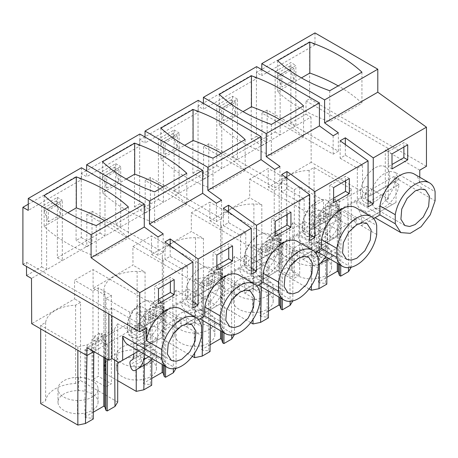 <?xml version="1.0" encoding="UTF-8"?>
<svg xmlns="http://www.w3.org/2000/svg" width="458" height="458" viewBox="0 0 458 458"><rect width="100%" height="100%" fill="white"/><g stroke="black" fill="none" stroke-linecap="round" stroke-linejoin="round"><path stroke-width="0.34" stroke-dasharray="2.29 1.72" d="M314.972 32.924L314.972 44.867L309.614 41.77L309.614 98.836L306.001 100.92L306.001 114.191L290.87 122.927L295.851 125.801L295.851 65.42L280.147 74.488L275.166 71.614L290.87 62.546L295.851 65.42M306.001 114.191L310.982 117.065L237.467 159.504L237.467 99.128L221.764 108.197L216.783 105.317L232.492 96.249L237.467 99.128M28.264 204.205L76.085 176.599L76.085 240.513L81.278 237.519L81.278 173.599L86.642 176.696L86.642 170.748M145.192 180.492L150.384 177.492L221.575 218.592L216.382 221.592L145.192 180.492L145.192 213.004L134.469 206.81L134.469 142.89L86.642 170.502M86.43 170.622L81.278 173.599M134.469 206.81L139.661 203.81L139.661 139.89L145.026 142.988L145.026 137.039M203.575 146.783L208.768 143.783L279.958 184.883L274.766 187.883L203.575 146.783L203.575 179.296L192.847 173.101L192.847 109.181L145.026 136.793M144.814 136.919L139.661 139.89M192.847 173.101L198.045 170.107L198.045 106.187L203.404 109.285L203.404 103.336M261.959 113.074L267.151 110.08L338.336 151.18L333.143 154.18L261.959 113.074L261.959 145.587L251.23 139.398L251.23 75.478L203.404 103.09M203.192 103.21L198.045 106.187M251.23 139.398L256.423 136.398L256.423 72.478L261.787 75.576L261.787 69.627M309.614 41.77L261.787 69.381M261.575 69.507L256.423 72.478M290.87 122.927L290.87 62.546M232.492 96.249L232.492 156.63L275.166 131.99L275.166 71.614M26.507 275.556L41.638 266.819L41.638 206.438L57.347 197.369L57.347 257.751L100.021 233.111L100.021 172.729L115.725 163.661L115.725 224.042L158.399 199.407L158.399 139.026L174.109 129.958L174.109 190.339L216.783 165.699L216.783 105.317M22.9 264.363L26.507 262.285L26.507 266.447M306.001 100.92L388.367 148.472L388.367 198.898L366.406 186.217L323.503 210.989L340.672 220.905L352.357 227.649L392.197 204.646L385.298 200.667L385.298 150.241L388.367 148.472M310.982 117.065L311.188 162.304L366.406 194.181L366.406 186.217M100.021 233.111L105.002 235.984L62.328 260.625L62.328 200.243L46.619 209.312L41.638 206.438M158.399 199.407L163.38 202.281L120.706 226.916L120.706 166.54L105.002 175.609L100.021 172.729M216.783 165.699L221.764 168.573L179.089 193.213L179.089 132.831L163.38 141.9L158.399 139.026M311.188 162.304L268.285 187.076L268.199 168.447L249.662 179.152L249.742 197.776L209.901 220.779L209.821 202.15L191.278 212.856L191.364 231.485L151.524 254.488L151.438 235.859L132.894 246.564L132.98 265.193L93.14 288.191L93.054 269.562L74.517 280.267L74.602 298.897L31.694 323.669M41.638 266.819L46.619 269.693L31.488 278.43M158.004 255.295L86.814 214.195L92.006 211.195L163.197 252.301L158.004 255.295L158.004 236.895M86.814 214.195L86.814 246.707L76.085 240.513M76.085 176.599L81.45 179.691L28.264 210.399M81.45 167.748L81.45 179.691M86.814 246.707L92.006 243.708L81.278 237.519M92.006 211.195L92.006 243.708M163.197 252.301L163.197 233.895M134.469 142.89L139.833 145.988L86.642 176.696M216.382 221.592L216.382 203.186M139.833 134.045L139.833 145.988M145.192 213.004L150.384 210.004L139.661 203.81M150.384 177.492L150.384 210.004M221.575 218.592L221.575 200.192M192.847 109.181L198.211 112.279L145.026 142.988M274.766 187.883L274.766 169.483M198.211 100.336L198.211 112.279M203.575 179.296L208.768 176.296L198.045 170.107M208.768 143.783L208.768 176.296M279.958 184.883L279.958 166.483M251.23 75.478L256.594 78.576L203.404 109.285M333.143 154.18L333.143 135.774M256.594 66.633L256.594 78.576M261.959 145.587L267.151 142.593L256.423 136.398M267.151 110.08L267.151 142.593M338.336 151.18L338.336 132.78M314.972 44.867L261.787 75.576M426.45 166.288L309.614 98.836M419.774 170.147L385.298 150.241M275.166 131.99L280.147 134.87L280.147 74.488M232.492 156.63L237.467 159.504L221.764 168.573L221.764 108.197M174.109 190.339L179.089 193.213L163.38 202.281L163.38 141.9M174.109 129.958L179.089 132.831M115.725 224.042L120.706 226.916L105.002 235.984L105.002 175.609M115.725 163.661L120.706 166.54M57.347 257.751L62.328 260.625L46.619 269.693L46.619 209.312M57.347 197.369L62.328 200.243M26.507 262.285L108.872 309.837L108.872 313.999M146.411 327.968L111.935 308.062L108.872 309.837M388.367 198.898L385.298 200.667M366.406 194.181L323.503 218.953L323.503 200.375L299.681 186.624L299.681 275.092L286.656 267.569L281.292 270.667L294.317 278.189L299.681 275.092M323.503 210.989L323.503 218.953L311.383 211.957L320.8 210.016L319.541 263.877M314.068 167.502L314.068 245.791L309.121 248.648L309.121 170.353L314.068 167.502L351.223 188.954L347.868 194.392L320.8 210.016M309.121 170.353A32.484 18.755 0 0 0 279.168 187.648L274.228 190.499L268.285 187.076M118.983 169.523L114.769 167.09L114.769 170.187L118.983 181.047L118.983 169.523L106.725 176.599L102.512 174.166L102.512 177.263L106.725 188.124L106.725 176.599M118.983 181.047L106.725 188.124M177.366 135.82L173.153 133.387L173.153 136.484L177.366 147.344L177.366 135.82L165.103 142.896L160.89 140.463L160.89 143.56L165.103 154.42L165.103 142.896M177.366 147.344L165.103 154.42M235.744 102.111L231.53 99.678L231.53 102.775L235.744 113.636L235.744 102.111L223.487 109.187L219.273 106.754L219.273 109.851L223.487 120.712L223.487 109.187M235.744 113.636L223.487 120.712M294.128 79.932L294.128 68.408L289.914 65.975L289.914 69.072L294.128 79.932L281.87 87.009L281.87 75.484L277.657 73.051L277.657 76.148L281.87 87.009M294.128 68.408L281.87 75.484M299.681 186.624L294.317 189.721L281.292 182.198L286.656 179.101L268.199 168.447M274.222 190.499L274.222 268.794L309.093 288.929M311.383 285.712L311.383 211.957M286.656 179.101L286.656 267.569M323.503 200.375L312.78 206.564L312.78 225.147L313.65 225.645L316.713 238.034L316.713 251.459L327.441 245.288L326.319 247.767L324.716 248.688C323.651 249.41 323.354 250.772 323.817 252.776L324.556 255.616C325.512 258.083 326.772 259.142 328.346 258.793L331.231 257.127C334.311 255.301 336.361 252.215 337.374 247.881L340.672 233.288L340.672 210.285L329.949 216.479L312.78 206.564M249.662 179.152L337.643 229.95L356.187 219.245L340.672 210.285M337.643 229.95L337.643 236.139L293.973 261.358L265.119 244.698L265.119 252.661L252.999 245.66L252.999 319.421M292.839 300.917L292.839 222.662L304.959 229.658L304.959 221.695L333.813 238.355M292.839 300.958L261.827 283.05L261.827 204.755L249.742 197.776M261.827 204.755A31.648 18.268 0 0 0 253.887 204.01A32.484 18.755 0 0 0 220.693 222.76A32.484 18.755 0 0 0 220.699 223.172A31.648 18.268 0 0 0 221.987 227.758L221.987 306.053A31.648 18.268 180 0 1 220.699 301.467A32.484 18.755 180 0 1 220.693 301.055A32.484 18.755 180 0 1 253.887 282.305A31.648 18.268 180 0 1 261.827 283.05M209.901 220.779L221.987 227.758M250.715 322.638L221.987 306.053M191.278 212.856L279.266 263.653L297.803 252.948L297.803 259.142L293.973 261.358M297.803 252.948L209.821 202.15M279.266 263.653L279.266 269.848L235.595 295.061L206.741 278.401L206.741 286.365L194.621 279.369L194.621 353.124M234.462 334.626L234.462 256.365L246.581 263.361L246.581 255.404L275.43 272.058M234.462 334.661L203.444 316.753L203.444 238.463L191.364 231.485M203.444 238.463A31.648 18.268 0 0 0 195.509 237.719A32.484 18.755 0 0 0 162.309 256.469A32.484 18.755 0 0 0 162.321 256.881A31.648 18.268 0 0 0 163.603 261.461L163.603 339.756A31.648 18.268 180 0 1 162.321 335.17A32.484 18.755 180 0 1 162.309 334.764A32.484 18.755 180 0 1 195.509 316.014A31.648 18.268 180 0 1 203.444 316.753M151.524 254.488L163.603 261.461M192.331 356.341L163.603 339.756M132.894 246.564L220.882 297.362L239.425 286.656L239.425 292.851L235.595 295.061M239.425 286.656L151.438 235.859M220.882 297.362L220.882 303.551L177.212 328.77L148.358 312.11L148.358 320.073L136.238 313.072L136.238 369.709M176.078 368.329L176.078 290.074L188.198 297.07L188.198 289.107L217.052 305.767M176.078 368.369L145.066 350.462L145.066 272.166L132.98 265.193M145.066 272.166A31.648 18.268 0 0 0 137.125 271.422A32.484 18.755 0 0 0 103.932 290.172A32.484 18.755 0 0 0 103.937 290.584A31.648 18.268 0 0 0 105.226 295.17L105.226 373.465A31.648 18.268 180 0 1 103.937 368.879A32.484 18.755 180 0 1 103.932 368.467A32.484 18.755 180 0 1 137.125 349.717A31.648 18.268 180 0 1 145.066 350.462M93.14 288.191L105.226 295.17M117.695 380.667L105.226 373.465M152.308 358.78L154.415 353.507L157.712 338.92L157.712 315.917L146.984 322.111L162.498 331.065L181.042 320.365L181.042 326.554L177.212 328.77M181.042 320.365L93.054 269.562M157.712 315.917L140.543 306.007L129.814 312.196L105.998 298.444L111.357 295.347L98.333 287.83L92.974 290.927L74.517 280.267M92.974 290.927L92.974 379.396L105.998 386.913L111.357 383.815L98.333 376.299L92.974 379.396M105.998 298.444L105.998 386.913M129.814 312.196L129.814 322.816L86.911 347.582M140.543 306.007L140.543 324.585L129.814 330.773L129.814 322.816L158.668 339.47L118.828 362.473M129.814 322.816L129.814 330.773L117.695 323.777L117.695 361.82M117.695 402.072L80.539 380.621L75.593 383.472A32.484 18.755 180 0 0 45.64 400.767L40.699 403.624M117.695 323.777L114.34 329.216L87.278 344.845L77.854 346.78L40.699 325.329L45.64 322.472A32.484 18.755 0 0 1 75.593 305.177L80.539 302.326L80.539 380.621M80.539 302.326L74.602 298.897M140.543 324.585L141.413 325.088L130.69 331.277L129.814 330.773L93.81 351.567M60.599 203.232L56.386 200.799L56.386 203.896L60.599 214.756L60.599 203.232L48.342 210.308L44.128 207.875L44.128 210.972L48.342 221.832L48.342 210.308M60.599 214.756L48.342 221.832M198.457 319.707L186.251 326.754L186.251 317.686L201.577 326.537M239.07 275.149A28.711 16.58 -60 0 1 244.635 283.983L244.635 293.046L256.841 285.998M297.448 241.44A28.711 16.58 -60 0 1 303.013 250.274L303.013 259.343L315.219 252.295M355.832 207.737A28.711 16.58 -60 0 1 361.396 216.571L376.716 225.416M373.602 218.586L361.396 225.634L361.396 216.571M414.215 174.029A28.711 16.58 -60 0 1 419.774 182.862L435.1 191.707M419.774 177.24L419.774 182.862M180.687 308.852A28.711 16.58 -60 0 1 186.251 317.686M392.197 204.646L396.027 202.436L396.027 178.214L435.1 200.776M111.935 308.062L111.935 315.768M396.027 202.436L352.357 227.649M356.187 219.245L356.187 225.439M312.78 225.147L323.503 218.953L324.373 219.456L327.441 231.84L327.441 245.288M326.995 259.577L327.31 218.294L325.541 217.252L326.445 215.689L324.373 214.51L336.47 207.531L335.445 206.942L335.508 198.629L332.789 200.198L332.8 198.629L336.63 200.879L336.619 202.447L332.789 200.198M332.8 198.629L328.203 201.28L332.033 203.529L332.021 205.104L329.302 206.673L329.239 214.985L327.31 218.294M347.868 194.392L348.492 267.638M340.758 265.342L341.176 210.285L339.275 209.191L339.338 200.879L336.619 202.447M351.223 188.954L351.223 267.209M314.068 245.791L351.223 267.249M309.121 248.648A32.484 18.755 0 0 0 279.168 265.943L279.168 187.648M279.168 265.943L274.222 268.794M114.769 167.09L102.512 174.166M114.769 170.187L102.512 177.263M173.153 133.387L160.89 140.463M173.153 136.484L160.89 143.56M231.53 99.678L219.273 106.754M231.53 102.775L219.273 109.851M289.914 69.072L277.657 76.148M289.914 65.975L277.657 73.051M341.176 210.285L338.502 208.728L339.407 208.201L338.342 204.715L337.3 204.113L318.453 214.991L318.453 282.214L326.857 277.359M318.453 282.214L319.495 282.815L325.541 283.428L325.541 216.21L326.445 215.689M326.806 284.16L325.541 283.428M331.598 267.048A20.043 11.57 180 0 1 331.603 267.352A20.043 11.57 180 0 1 311.039 278.916A20.043 11.57 180 0 1 291.517 267.649A20.043 11.57 180 0 1 291.511 267.352A20.043 11.57 180 0 1 312.075 255.782A20.043 11.57 180 0 1 331.598 267.048L331.598 253.778A20.043 11.57 180 0 1 331.603 254.081A20.043 11.57 180 0 1 311.039 265.646A20.043 11.57 180 0 1 291.517 254.379A20.043 11.57 180 0 1 291.511 254.081A20.043 11.57 180 0 1 312.075 242.511A20.043 11.57 180 0 1 331.598 253.778M294.317 189.721L294.317 278.189M281.292 182.198L281.292 270.667M316.135 253.48L313.993 254.883C312.929 255.604 312.625 256.961 313.089 258.965L313.827 261.804C314.783 264.277 316.049 265.337 317.623 264.987L318.339 264.575M325.844 256.732L329.949 239.482L329.949 216.479M340.672 233.288L329.949 239.482M220.882 303.551L181.042 326.554M279.266 269.848L239.425 292.851M337.643 236.139L297.803 259.142M396.027 178.214A28.711 16.58 -60 0 1 382.018 204.199A28.711 16.58 -60 0 1 361.751 210.05A28.711 16.58 -60 0 1 356.187 201.217L337.643 211.922A28.711 16.58 -60 0 1 323.634 237.908A28.711 16.58 -60 0 1 303.368 243.759A28.711 16.58 -60 0 1 297.803 234.925L279.266 245.625A28.711 16.58 -60 0 1 265.256 271.611A28.711 16.58 -60 0 1 244.984 277.462A28.711 16.58 -60 0 1 239.425 268.628L220.882 279.334A28.711 16.58 -60 0 1 206.873 305.32A28.711 16.58 -60 0 1 186.606 311.171A28.711 16.58 -60 0 1 181.042 302.337L162.498 313.043A28.711 16.58 -60 0 1 148.489 339.023A28.711 16.58 -60 0 1 128.223 344.874M162.498 331.065L162.498 337.26L138.768 350.96M304.959 221.695L265.119 244.698M304.959 229.658L265.119 252.661M252.999 245.66L262.417 243.725L261.409 286.943M268.628 291.111L268.926 251.997L270.861 248.694L270.924 240.381L273.644 238.807L273.655 237.238L262.417 243.725M292.839 222.662L289.485 228.095L278.252 234.582L274.422 232.332L269.825 234.988L269.814 236.557L267.094 238.131L267.031 246.438L265.989 248.219L278.086 241.234L277.067 240.645L277.13 232.332L274.411 233.906L274.422 232.332M289.485 228.095L290.109 301.341M282.374 299.051L282.792 243.994L280.124 242.431L281.023 241.91L279.958 238.418L278.916 237.816L260.07 248.7L260.07 315.917L268.48 311.062M260.07 315.917L261.112 316.518L267.157 317.136L267.157 250.961L268.062 249.392L265.989 248.219M268.428 317.869L267.157 317.136M273.214 300.757A20.043 11.57 180 0 1 273.22 301.055A20.043 11.57 180 0 1 252.656 312.625A20.043 11.57 180 0 1 233.139 301.358A20.043 11.57 180 0 1 233.133 301.055A20.043 11.57 180 0 1 253.698 289.485A20.043 11.57 180 0 1 273.214 300.757L273.214 287.487A20.043 11.57 180 0 1 273.22 287.784A20.043 11.57 180 0 1 252.656 299.355A20.043 11.57 180 0 1 233.139 288.088A20.043 11.57 180 0 1 233.133 287.784A20.043 11.57 180 0 1 253.698 276.214A20.043 11.57 180 0 1 273.214 287.487M253.887 204.01L253.887 282.305M220.699 223.172L220.699 301.467M246.581 255.404L206.741 278.401M246.581 263.361L206.741 286.365M194.621 279.369L204.039 277.434L203.026 320.652M210.251 324.819L210.548 285.706L212.478 282.397L212.541 274.084L215.26 272.516L215.271 270.947L204.039 277.434M234.462 256.365L231.107 261.804L219.869 268.291L216.039 266.041L211.441 268.691L211.43 270.266L208.711 271.834L208.648 280.147L207.611 281.928L219.703 274.943L218.684 274.353L218.747 266.041L216.027 267.609L216.039 266.041M231.107 261.804L231.725 335.05M223.996 332.754L224.414 277.697L221.741 276.14L222.645 275.619L221.58 272.126L220.538 271.525L201.692 282.409L201.692 349.626L210.096 344.771M201.692 349.626L202.728 350.227L208.779 350.839L208.779 284.664L209.678 283.101L207.611 281.928M210.045 351.572L208.779 350.839M214.831 334.46A20.043 11.57 180 0 1 214.842 334.764A20.043 11.57 180 0 1 194.272 346.328A20.043 11.57 180 0 1 174.756 335.061A20.043 11.57 180 0 1 174.75 334.764A20.043 11.57 180 0 1 195.314 323.193A20.043 11.57 180 0 1 214.831 334.46L214.831 321.19A20.043 11.57 180 0 1 214.842 321.493A20.043 11.57 180 0 1 194.272 333.063A20.043 11.57 180 0 1 174.756 321.791A20.043 11.57 180 0 1 174.75 321.493A20.043 11.57 180 0 1 195.314 309.923A20.043 11.57 180 0 1 214.831 321.19M195.509 237.719L195.509 316.014M162.321 256.881L162.321 335.17M188.198 289.107L148.358 312.11M188.198 297.07L148.358 320.073M136.238 313.072L145.655 311.137L144.396 364.997M151.861 359.45L152.165 319.409L154.094 316.106L154.157 307.793L156.882 306.219L156.894 304.65L145.655 311.137M176.078 290.074L172.723 295.507L161.491 301.994L157.655 299.744L153.064 302.4L153.046 303.969L150.327 305.543L150.264 313.856L149.228 315.631L161.325 308.646L160.3 308.057L160.363 299.744L157.644 301.318L157.655 299.744M172.723 295.507L173.347 368.759M165.613 366.463L166.031 311.406L163.357 309.843L164.262 309.322L163.197 305.83L162.155 305.228L143.308 316.112L143.308 383.329L151.718 378.474M143.308 383.329L144.35 383.93L150.396 384.548L150.396 318.373L151.3 316.804L149.228 315.631M151.667 385.281L150.396 384.548M156.453 368.169A20.043 11.57 180 0 1 156.459 368.467A20.043 11.57 180 0 1 135.894 380.037A20.043 11.57 180 0 1 116.378 368.77A20.043 11.57 180 0 1 116.366 368.467A20.043 11.57 180 0 1 136.931 356.897A20.043 11.57 180 0 1 156.453 368.169L156.453 354.898A20.043 11.57 180 0 1 156.459 355.196A20.043 11.57 180 0 1 135.894 366.766A20.043 11.57 180 0 1 116.378 355.5A20.043 11.57 180 0 1 116.366 355.196A20.043 11.57 180 0 1 136.931 343.632A20.043 11.57 180 0 1 156.453 354.898M137.125 271.422L137.125 349.717M103.937 290.584L103.937 368.879M111.357 295.347L111.357 383.815M98.333 287.83L98.333 376.299M157.712 338.92L146.984 345.114L146.984 322.111M162.498 337.26L158.668 339.47M141.413 325.088L144.482 337.472L144.482 350.92L143.36 353.399L141.757 354.32C140.692 355.042 140.388 356.404 140.858 358.408L141.596 361.248C142.547 363.715 143.812 364.774 145.386 364.425L148.272 362.759M114.34 329.216L114.603 360.034M107.544 359.496L107.653 345.109L104.979 343.552L105.884 343.031L104.813 339.538L103.777 338.937L84.925 349.82L84.925 417.038L93.335 412.183M84.925 417.038L85.967 417.639L92.012 418.251L92.012 352.076L92.917 350.513L90.844 349.34L102.941 342.355L101.922 341.765L101.985 333.453L99.266 335.021L99.277 333.453L103.107 335.703L103.096 337.271L99.266 335.021M93.283 418.984L92.012 418.251M98.069 401.872A20.043 11.57 180 0 1 98.075 402.176A20.043 11.57 180 0 1 77.511 413.746A20.043 11.57 180 0 1 57.994 402.473A20.043 11.57 180 0 1 57.989 402.176A20.043 11.57 180 0 1 78.553 390.605A20.043 11.57 180 0 1 98.069 401.872L98.069 388.602A20.043 11.57 180 0 1 98.075 388.905A20.043 11.57 180 0 1 77.511 400.475A20.043 11.57 180 0 1 57.994 389.203A20.043 11.57 180 0 1 57.989 388.905A20.043 11.57 180 0 1 78.553 377.335A20.043 11.57 180 0 1 98.069 388.602M75.593 305.177L75.593 383.472M45.64 322.472L45.64 400.767M40.699 325.329L40.699 328.867M77.854 346.78L77.854 350.318M87.278 344.845L87.026 355.482M99.277 333.453L94.68 336.109L98.51 338.359L98.499 339.928L95.779 341.496L95.716 349.809L94.468 351.944M107.653 345.109L105.752 344.015L105.815 335.703L103.096 337.271M56.386 200.799L44.128 207.875M56.386 203.896L44.128 210.972M128.406 206.987L128.406 237.954A158.737 91.646 0 0 0 104.653 220.704M96.226 225.571L96.226 256.532L128.406 237.954M44.128 195.492L44.128 226.452A158.737 91.646 0 0 0 96.226 256.532M44.128 226.452L67.881 212.741M192.927 307.971L182.198 301.776L187.391 298.782L187.391 266.27L170.181 256.331L164.989 259.331L164.989 241.921M164.989 259.331L182.198 269.264L182.198 301.776M170.181 256.331L170.181 245.654M192.927 301.977L187.391 298.782M251.305 274.268L240.582 268.073L245.774 265.073L245.774 232.561L228.565 222.628L223.372 225.622L223.372 208.213M223.372 225.622L240.582 235.561L240.582 268.073M228.565 222.628L228.565 211.951M251.305 268.268L245.774 265.073M309.688 240.559L298.96 234.364L304.158 231.37L304.158 198.858L286.948 188.919L281.75 191.919L281.75 174.509M281.75 191.919L298.96 201.852L298.96 234.364M286.948 188.919L286.948 178.242M309.688 234.565L304.158 231.37M368.072 206.856L357.343 200.661L362.536 197.661L362.536 165.149L345.326 155.216L340.134 158.21L340.134 140.801M340.134 158.21L357.343 168.149L357.343 200.661M345.326 155.216L345.326 144.533M368.072 200.856L362.536 197.661M102.512 161.783L102.512 192.749L126.265 179.032M186.79 173.284L186.79 204.245A158.737 91.646 0 0 0 163.037 186.996M186.79 204.245L154.609 222.828L154.609 191.862M102.512 192.749A158.737 91.646 0 0 0 154.609 222.828M160.89 128.08L160.89 159.041A158.737 91.646 0 0 0 212.993 189.12L212.993 158.153M160.89 159.041L184.648 145.329M245.167 139.576L245.167 170.542A158.737 91.646 0 0 0 221.414 153.293M245.167 170.542L212.993 189.12M219.273 94.371L219.273 125.337A158.737 91.646 0 0 0 271.371 155.417L271.371 124.45M219.273 125.337L243.026 111.62M303.551 105.872L303.551 136.833A158.737 91.646 0 0 0 279.798 119.584M303.551 136.833L271.371 155.417M329.754 90.741L329.754 121.708L361.935 103.13A158.737 91.646 0 0 0 338.176 85.881M361.935 72.164L361.935 103.13M277.657 60.662L277.657 91.629A158.737 91.646 0 0 0 329.754 121.708M277.657 91.629L301.41 77.917M162.498 313.043L201.577 335.6M181.042 302.337L204.795 316.049M244.635 283.983L259.955 292.828M259.955 301.891L220.882 279.334M239.425 268.628L263.173 282.34M303.013 250.274L318.339 259.119M318.339 268.188L279.266 245.625M297.803 234.925L321.556 248.637M376.716 234.479L337.643 211.922M356.187 201.217L379.934 214.928M392.002 153.888L388.172 151.678L388.172 166.718L392.002 164.502M392.002 168.928L388.172 166.718M407.712 144.82L403.882 142.61L388.172 151.678M403.882 147.029L403.882 142.61M232.567 245.94L228.737 243.725L213.027 252.793L213.027 267.833L216.857 265.623M216.857 255.009L213.027 252.793M228.737 248.15L228.737 243.725M216.857 270.048L213.027 267.833M290.945 212.231L287.114 210.022L271.411 219.09L271.411 234.13L275.241 231.914M275.241 221.3L271.411 219.09M287.114 214.441L287.114 210.022M275.241 236.339L271.411 234.13M333.624 187.591L329.794 185.381L329.794 200.421L333.624 198.211M333.624 202.636L329.794 200.421M349.328 178.528L345.498 176.313L329.794 185.381M345.498 180.738L345.498 176.313M174.183 279.643L170.353 277.434L154.649 286.502L154.649 301.541L158.479 299.326M158.479 288.712L154.649 286.502M170.353 281.853L170.353 277.434M158.479 303.751L154.649 301.541M130.69 331.277L133.753 343.666L133.753 353.857M144.865 354.486L146.984 345.114M327.441 231.84L316.713 238.034M324.373 219.456L313.65 225.645M329.239 214.985L325.409 212.735L324.373 214.51M329.302 206.673L325.472 204.423L325.409 212.735M332.021 205.104L328.191 202.854L325.472 204.423M328.203 201.28L328.191 202.854M339.338 200.879L335.508 198.629M339.275 209.191L335.445 206.942M338.502 208.728L336.47 207.531M339.407 264.564L339.407 208.201M338.342 204.715L338.342 263.945M337.3 204.113L337.3 263.344M318.453 214.991L319.495 215.592L319.495 282.815M319.495 215.592L325.541 216.21M282.792 243.994L280.897 242.895L280.96 234.582L278.241 236.156L278.252 234.582L273.655 237.238L269.825 234.988M281.023 298.267L281.023 241.91M279.958 238.418L279.958 297.654M278.916 237.816L278.916 297.053M260.07 248.7L261.112 249.301L261.112 316.518M261.112 249.301L267.157 249.919L267.157 250.961L268.926 251.997M224.414 277.697L222.514 276.603L222.577 268.291L219.857 269.859L219.869 268.291L215.271 270.947L211.441 268.691M222.645 331.976L222.645 275.619M221.58 272.126L221.58 331.357M220.538 271.525L220.538 330.756M201.692 282.409L202.728 283.01L202.728 350.227M202.728 283.01L208.779 283.622L208.779 284.664L210.548 285.706M166.031 311.406L164.136 310.306L164.199 301.999L161.479 303.568L161.491 301.994L156.894 304.65L153.064 302.4M164.262 365.679L164.262 309.322M163.197 305.83L163.197 365.066M162.155 305.228L162.155 364.465M143.308 316.112L144.35 316.713L144.35 383.93M144.35 316.713L150.396 317.331L150.396 318.373L152.165 319.409M144.482 337.472L133.753 343.666M105.884 358.534L105.884 343.031M104.813 339.538L104.813 357.921M103.777 338.937L103.777 357.32M84.925 349.82L85.967 350.422L85.967 417.639M85.967 350.422L92.012 351.034L92.012 352.076L93.781 353.118M95.716 349.809L91.886 347.559L90.844 349.34M95.779 341.496L91.949 339.246L91.886 347.559M98.499 339.928L94.669 337.678L91.949 339.246M94.68 336.109L94.669 337.678M105.815 335.703L101.985 333.453M105.752 344.015L101.922 341.765M104.979 343.552L102.941 342.355M182.198 269.264L187.391 266.27M240.582 235.561L245.774 232.561M298.96 201.852L304.158 198.858M357.343 168.149L362.536 165.149M375.148 201.44A20.587 11.885 -60 0 1 364.854 202.459A20.587 11.885 -60 0 1 361.7 185.965A20.587 11.885 -60 0 1 375.148 167.823A20.587 11.885 -60 0 1 385.441 166.804A20.587 11.885 -60 0 1 388.596 183.297A20.587 11.885 -60 0 1 375.148 201.44A20.587 11.885 -60 0 1 364.854 202.459A20.587 11.885 -60 0 1 361.7 185.965A20.587 11.885 -60 0 1 375.148 167.823A20.587 11.885 -60 0 1 385.441 166.804A20.587 11.885 -60 0 1 388.596 183.297A20.587 11.885 -60 0 1 375.148 201.44M141.625 336.264L136.055 338.199L131.332 337.277L127.347 330.979L128.177 320.789L133.536 310.152L141.625 302.646A20.587 11.885 -60 0 1 151.919 301.627A20.587 11.885 -60 0 1 155.073 318.121A20.587 11.885 -60 0 1 141.625 336.264A20.587 11.885 -60 0 1 131.332 337.283A20.587 11.885 -60 0 1 128.171 320.789A20.587 11.885 -60 0 1 141.625 302.646A20.587 11.885 -60 0 1 151.919 301.627A20.587 11.885 -60 0 1 155.073 318.121A20.587 11.885 -60 0 1 141.625 336.264M270.861 248.694L267.031 246.438M270.924 240.381L267.094 238.131M273.644 238.807L269.814 236.557M278.241 236.156L274.411 233.906M280.96 234.582L277.13 232.332M280.897 242.895L277.067 240.645M280.124 242.431L278.086 241.234M267.157 249.919L268.062 249.392M212.478 282.397L208.648 280.147M212.541 274.084L208.711 271.834M215.26 272.516L211.43 270.266M219.857 269.859L216.027 267.609M222.577 268.291L218.747 266.041M222.514 276.603L218.684 274.353M221.741 276.14L219.703 274.943M208.779 283.622L209.678 283.101M154.094 316.106L150.264 313.856M154.157 307.793L150.327 305.543M156.882 306.219L153.046 303.969M161.479 303.568L157.644 301.318M164.199 301.999L160.363 299.744M164.136 310.306L160.3 308.057M163.357 309.843L161.325 308.646M150.396 317.331L151.3 316.804M92.012 351.034L92.917 350.513M200.003 302.561A20.587 11.885 -60 0 1 189.709 303.58A20.587 11.885 -60 0 1 186.555 287.08A20.587 11.885 -60 0 1 200.003 268.938A20.587 11.885 -60 0 1 210.296 267.919A20.587 11.885 -60 0 1 213.451 284.418A20.587 11.885 -60 0 1 200.003 302.561A20.587 11.885 -60 0 1 189.709 303.58A20.587 11.885 -60 0 1 186.555 287.08A20.587 11.885 -60 0 1 200.003 268.938A20.587 11.885 -60 0 1 210.296 267.919A20.587 11.885 -60 0 1 213.451 284.418A20.587 11.885 -60 0 1 200.003 302.561M258.386 268.852L252.816 270.787L248.093 269.865L244.108 263.568L244.938 253.377L250.303 242.74L258.386 235.235A20.587 11.885 -60 0 1 268.68 234.215A20.587 11.885 -60 0 1 271.834 250.709A20.587 11.885 -60 0 1 258.386 268.852A20.587 11.885 -60 0 1 248.093 269.871A20.587 11.885 -60 0 1 244.938 253.377A20.587 11.885 -60 0 1 258.386 235.235A20.587 11.885 -60 0 1 268.68 234.215A20.587 11.885 -60 0 1 271.834 250.709A20.587 11.885 -60 0 1 258.386 268.852M316.764 235.149L311.2 237.078L306.476 236.162L302.492 229.859L303.322 219.668L308.681 209.031L316.764 201.526A20.587 11.885 -60 0 1 327.058 200.507A20.587 11.885 -60 0 1 330.218 217.006A20.587 11.885 -60 0 1 316.764 235.149A20.587 11.885 -60 0 1 306.471 236.168A20.587 11.885 -60 0 1 303.316 219.668A20.587 11.885 -60 0 1 316.764 201.526A20.587 11.885 -60 0 1 327.058 200.507A20.587 11.885 -60 0 1 330.218 217.006A20.587 11.885 -60 0 1 316.764 235.149M384.737 206.976A20.587 11.885 120 0 0 399.113 184.522L370.367 201.119L374.449 207.995L379.161 208.911L384.737 206.976M399.113 184.522L394.132 181.649A20.587 11.885 120 0 0 394.132 176.341L399.113 179.215L395.031 172.34L390.313 171.424L384.737 173.359A20.587 11.885 120 0 0 370.367 195.812L365.387 192.938A20.587 11.885 120 0 0 365.387 198.245L370.367 201.119M399.113 179.215L370.367 195.812M394.132 176.341L365.387 192.938M394.132 181.649L365.387 198.245M326.359 240.685A20.587 11.885 120 0 0 340.735 218.231L311.984 234.828L316.066 241.704L320.783 242.62L326.359 240.685M340.735 218.231L335.754 215.357A20.587 11.885 120 0 0 335.754 210.045L340.735 212.924L336.647 206.043L331.935 205.132L326.359 207.068A20.587 11.885 120 0 0 311.984 229.521L307.003 226.647A20.587 11.885 120 0 0 307.003 231.954L311.984 234.828M340.735 212.924L311.984 229.521M335.754 210.045L307.003 226.647M335.754 215.357L307.003 231.954M267.976 274.388A20.587 11.885 120 0 0 282.351 251.934L253.6 268.537L257.688 275.407L262.4 276.323L267.976 274.388M282.351 251.934L277.371 249.06A20.587 11.885 120 0 0 277.371 243.753L282.351 246.627L278.269 239.752L273.552 238.836L267.976 240.771A20.587 11.885 120 0 0 253.6 263.224L248.62 260.35A20.587 11.885 120 0 0 248.62 265.657L253.6 268.537M282.351 246.627L253.6 263.224M277.371 243.753L248.62 260.35M277.371 249.06L248.62 265.657M209.598 308.097A20.587 11.885 120 0 0 223.968 285.643L195.222 302.24L199.304 309.116L204.022 310.032L209.598 308.097M223.968 285.643L218.987 282.769A20.587 11.885 120 0 0 218.987 277.456L223.968 280.336L219.886 273.46L215.168 272.544L209.598 274.479A20.587 11.885 120 0 0 195.222 296.933L190.242 294.059A20.587 11.885 120 0 0 190.242 299.366L195.222 302.24M223.968 280.336L195.222 296.933M218.987 277.456L190.242 294.059M218.987 282.769L190.242 299.366M151.214 341.8A20.587 11.885 120 0 0 165.59 319.346L136.839 335.949A20.587 11.885 120 0 0 140.921 342.819A20.587 11.885 120 0 0 151.214 341.8M165.59 319.346L160.609 316.472A20.587 11.885 120 0 0 160.609 311.165L165.59 314.039L161.508 307.163L156.791 306.247L151.214 308.182A20.587 11.885 120 0 0 136.839 330.636L131.858 327.762A20.587 11.885 120 0 0 131.858 333.069L136.839 335.949M165.59 314.039L136.839 330.636M160.609 311.165L131.858 327.762M160.609 316.472L131.858 333.069M326.651 254.07L337.374 247.881M328.878 258.484L331.231 257.127M313.827 261.804L324.556 255.616M313.089 258.965L323.817 252.776M313.993 254.883L324.716 248.688M315.591 253.961L326.319 247.767M311.039 265.646L311.039 278.916M312.075 242.511L312.075 255.782M291.517 254.379L291.517 267.649M252.656 299.355L252.656 312.625M253.698 276.214L253.698 289.485M233.139 288.088L233.139 301.358M194.272 333.063L194.272 346.328M195.314 309.923L195.314 323.193M174.756 321.791L174.756 335.061M135.894 366.766L135.894 380.037M136.931 343.632L136.931 356.897M116.378 355.5L116.378 368.77M154.415 353.507L148.798 356.753M141.596 361.248L130.868 367.436M140.858 358.408L130.129 364.597M141.757 354.32L131.034 360.515M143.36 353.399L132.631 359.593M144.482 350.92L133.753 357.108M77.511 400.475L77.511 413.746M78.553 377.335L78.553 390.605M57.994 389.203L57.994 402.473M220.693 222.76L220.693 301.055M162.309 256.469L162.309 334.764M103.932 290.172L103.932 368.467M361.751 210.05L375.068 217.739M331.603 254.081L331.603 267.352M291.511 254.081L291.511 267.352M303.368 243.759L316.69 251.448M244.984 277.462L258.306 285.151M186.606 311.171L199.923 318.86M273.22 287.784L273.22 301.055M233.133 287.784L233.133 301.055M214.842 321.493L214.842 334.764M174.75 321.493L174.75 334.764M156.459 355.196L156.459 368.467M116.366 355.196L116.366 368.467M98.075 388.905L98.075 402.176M57.989 388.905L57.989 402.176M404.889 225.571L374.444 207.995M425.471 189.915L395.031 172.34M171.361 360.394L140.921 342.819M191.948 324.739L161.508 307.163M229.744 326.691L199.304 309.116M250.331 291.03L219.886 273.46M288.122 292.983L257.682 275.407M308.709 257.327L278.269 239.752M346.506 259.28L316.066 241.704M367.093 223.619L336.653 206.048"/><path stroke-width="0.69" d="M26.507 266.447L26.507 275.556L31.488 278.43L31.694 323.669L86.911 355.545L86.911 347.582L108.872 360.263L108.872 313.999M28.264 204.205L22.9 207.302L22.9 264.363L139.742 331.821L146.411 327.968L146.411 340.689A28.711 16.58 -60 0 1 160.42 314.703A28.711 16.58 -60 0 1 180.687 308.852L196.013 317.703A28.711 16.58 120 0 0 175.746 323.554A28.711 16.58 120 0 0 161.737 349.534L161.737 358.603A28.711 16.58 120 0 0 167.296 367.436A28.711 16.58 120 0 0 187.568 361.585A28.711 16.58 120 0 0 201.577 335.6L201.577 326.537A28.711 16.58 120 0 0 196.013 317.703M419.774 177.24L419.774 170.147L426.45 166.288L426.45 127.187L377.798 92.201L324.613 122.904L338.336 132.78L333.143 135.774L319.421 125.904L266.23 156.613L279.958 166.483L274.766 169.483L261.037 159.613L207.846 190.316L221.575 200.192L216.382 203.186L202.654 193.316L149.468 224.025L163.197 233.895L158.004 236.895L144.276 227.025L144.276 204.022L81.45 167.748L28.264 198.457L28.264 210.399L22.9 207.302M149.468 224.025L149.468 201.022L86.642 164.754L86.642 170.748M202.654 193.316L202.654 170.313L139.833 134.045L86.642 164.754M207.846 190.316L207.846 167.319L145.026 131.045L145.026 137.039M261.037 159.613L261.037 136.61L198.211 100.336L145.026 131.045M266.23 156.613L266.23 133.61L203.404 97.342L203.404 103.336M319.421 125.904L319.421 102.901L256.594 66.633L203.404 97.342M324.613 122.904L324.613 99.907L261.787 63.633L261.787 69.627M377.798 92.201L377.798 69.198L314.972 32.924L261.787 63.633M426.45 127.187L373.264 157.895L345.326 137.806L340.134 140.801L368.072 160.89L314.881 191.599L286.948 171.51L281.75 174.509L309.688 194.598L256.497 225.307L228.565 205.218L223.372 208.213L251.305 228.302L198.119 259.01L170.181 238.921L164.989 241.921L192.927 262.01L139.742 292.719L139.742 331.821M139.742 292.719L91.09 257.728L91.09 234.731L28.264 198.457M311.383 285.712L311.383 290.252L309.093 288.929M292.839 300.917L290.143 305.331L282.294 309.86L281.023 309.127L279.958 305.641L278.916 305.039L268.48 311.062M252.999 319.421L252.999 323.955L250.715 322.638M234.462 334.626L231.759 339.035L223.91 343.569L222.645 342.836L221.58 339.344L220.538 338.743L210.096 344.771M194.621 353.124L194.621 357.664L192.331 356.341M176.078 368.329L173.376 372.743L165.533 377.272L164.262 376.539L163.197 373.052L162.155 372.451L151.718 378.474M136.238 369.709L136.238 391.367L117.695 380.667M117.695 361.82L117.695 402.072L114.998 406.452L107.149 410.981L105.884 410.248L104.813 406.756L103.777 406.154L93.335 412.183M93.81 351.567L86.911 355.545M144.276 204.022L91.09 234.731M128.406 206.987A158.737 91.646 0 0 0 76.309 176.908L44.128 195.492A158.737 91.646 0 0 0 96.226 225.571L128.406 206.987M144.276 227.025L91.09 257.728M202.654 170.313L149.468 201.022M102.512 161.783L134.692 143.205A158.737 91.646 0 0 1 186.79 173.284L154.609 191.862A158.737 91.646 0 0 1 102.512 161.783M261.037 136.61L207.846 167.319M160.89 128.08A158.737 91.646 0 0 0 212.993 158.153L245.167 139.576A158.737 91.646 0 0 0 193.07 109.496L160.89 128.08M319.421 102.901L266.23 133.61M219.273 94.371A158.737 91.646 0 0 0 271.371 124.45L303.551 105.872A158.737 91.646 0 0 0 251.453 75.793L219.273 94.371M377.798 69.198L324.613 99.907M309.831 42.084A158.737 91.646 0 0 1 361.935 72.164L329.754 90.741A158.737 91.646 0 0 1 277.657 60.662L309.831 42.084L309.831 73.051L301.41 77.917M204.795 316.049L220.115 324.894A28.711 16.58 120 0 0 225.679 333.727A28.711 16.58 120 0 0 245.946 327.876A28.711 16.58 120 0 0 259.955 301.891L259.955 292.828A28.711 16.58 120 0 0 254.39 283.994L239.07 275.149A28.711 16.58 -60 0 0 218.804 281A28.711 16.58 -60 0 0 204.795 306.98L204.795 316.049L198.457 319.707M263.173 282.34L278.498 291.191A28.711 16.58 120 0 0 284.063 300.024A28.711 16.58 120 0 0 304.33 294.173A28.711 16.58 120 0 0 318.339 268.188L318.339 259.119A28.711 16.58 120 0 0 312.774 250.291L297.448 241.44A28.711 16.58 -60 0 0 277.182 247.291A28.711 16.58 -60 0 0 263.173 273.277L263.173 282.34L256.841 285.998M321.556 248.637L336.876 257.482A28.711 16.58 120 0 0 342.441 266.316A28.711 16.58 120 0 0 362.707 260.465A28.711 16.58 120 0 0 376.716 234.479L376.716 225.416A28.711 16.58 120 0 0 371.157 216.582L355.832 207.737A28.711 16.58 -60 0 0 335.565 213.588A28.711 16.58 -60 0 0 321.556 239.568L321.556 248.637L315.219 252.295M375.068 217.739L400.824 232.607L410.254 233.328L421.091 226.756L430.239 214.768L435.1 200.776L435.1 191.707A28.711 16.58 120 0 0 429.535 182.879L414.215 174.029A28.711 16.58 -60 0 0 393.943 179.88A28.711 16.58 -60 0 0 379.934 205.865L379.934 214.928L373.602 218.586M373.264 157.895L373.264 203.856L368.072 200.856M368.072 160.89L368.072 206.856L373.264 203.856M314.881 191.599L314.881 237.559L309.688 234.565M309.688 194.598L309.688 240.559L314.881 237.559M256.497 225.307L256.497 271.268L251.305 268.268M251.305 228.302L251.305 274.268L256.497 271.268M198.119 259.01L198.119 304.976L192.927 301.977M192.927 262.01L192.927 307.971L198.119 304.976M392.002 153.888L392.002 168.928L407.712 159.859L407.712 144.82L392.002 153.888M232.567 245.94L216.857 255.009L216.857 270.048L232.567 260.98L232.567 245.94M290.945 212.231L275.241 221.3L275.241 236.339L290.945 227.271L290.945 212.231M333.624 187.591L333.624 202.636L349.328 193.568L349.328 178.528L333.624 187.591M174.183 279.643L158.479 288.712L158.479 303.751L174.183 294.683L174.183 279.643M111.935 315.768L111.935 358.494L118.828 362.473L122.658 360.263L122.658 336.04L161.737 358.603M111.935 358.494L108.872 360.263M146.411 340.689L161.737 349.534M328.34 258.799L318.339 264.575L320.503 263.321L325.844 256.732M319.541 263.877L318.963 288.689L311.383 290.252M326.995 259.577L326.806 284.16L318.963 288.689M348.492 267.638L348.527 271.623L340.678 276.157L340.758 265.342M351.223 267.209L348.527 271.623M340.678 276.157L339.407 275.424L338.342 271.932L337.3 271.331L326.857 277.359M316.713 251.459L316.135 253.48M167.296 367.436L128.223 344.874A28.711 16.58 -60 0 1 122.658 336.04M138.768 350.96L122.658 360.263M290.109 301.341L290.143 305.331M268.628 291.111L268.428 317.869L260.579 322.398L252.999 323.955M261.409 286.943L260.579 322.398M231.725 335.05L231.759 339.035M210.251 324.819L210.045 351.572L202.201 356.106L194.621 357.664M203.026 320.652L202.201 356.106M173.347 368.759L173.376 372.743M151.861 359.45L151.667 385.281L143.818 389.81L136.238 391.367M144.396 364.997L143.818 389.81M133.753 353.857L133.753 357.108L132.631 359.593L131.034 360.515C129.963 361.236 129.666 362.593 130.129 364.597L130.868 367.436C131.824 369.904 133.089 370.969 134.663 370.619L148.272 362.759L152.308 358.78M145.381 364.431L134.663 370.619L145.386 364.425M114.603 360.034L114.998 406.452M94.468 351.944L93.781 353.118L93.283 418.984L85.434 423.518L77.854 425.076L40.699 403.624L40.699 328.867M77.854 350.318L77.854 425.076M87.026 355.482L85.434 423.518M107.149 410.981L107.544 359.496M104.653 220.704A158.737 91.646 0 0 0 76.309 207.875L76.309 176.908M67.881 212.741L76.309 207.875M170.181 245.654L170.181 238.921M228.565 211.951L228.565 205.218M286.948 178.242L286.948 171.51M345.326 144.533L345.326 137.806M126.265 179.032L134.692 174.172L134.692 143.205M163.037 186.996A158.737 91.646 0 0 0 134.692 174.172M184.648 145.329L193.07 140.463L193.07 109.496M221.414 153.293A158.737 91.646 0 0 0 193.07 140.463M243.026 111.62L251.453 106.754L251.453 75.793M279.798 119.584A158.737 91.646 0 0 0 251.453 106.754M338.176 85.881A158.737 91.646 0 0 0 309.831 73.051M204.795 306.98L220.115 315.831L220.115 324.894M254.39 283.994A28.711 16.58 120 0 0 234.124 289.845A28.711 16.58 120 0 0 220.115 315.831M263.173 273.277L278.498 282.122L278.498 291.191M312.774 250.291A28.711 16.58 120 0 0 292.507 256.142A28.711 16.58 120 0 0 278.498 282.122M321.556 239.568L336.876 248.419L336.876 257.482M371.157 216.582A28.711 16.58 120 0 0 350.885 222.433A28.711 16.58 120 0 0 336.876 248.419M379.934 205.865L395.26 214.71L395.26 223.779L379.934 214.928M429.535 182.879A28.711 16.58 120 0 0 409.269 188.725A28.711 16.58 120 0 0 395.26 214.71M407.712 159.859L403.882 157.649L403.882 147.029M392.002 164.502L403.882 157.649M232.567 260.98L228.737 258.764L228.737 248.15M216.857 265.623L228.737 258.764M290.945 227.271L287.114 225.061L287.114 214.441M275.241 231.914L287.114 225.061M349.328 193.568L345.498 191.352L345.498 180.738M333.624 198.211L345.498 191.352M174.183 294.683L170.353 292.473L170.353 281.853M158.479 299.326L170.353 292.473M400.824 232.607L395.26 223.779M415.183 190.934L420.747 188.999L425.471 189.921L429.455 196.219L428.625 206.409L423.266 217.046L415.183 224.552L409.612 226.487L404.889 225.565L400.905 219.268L401.735 209.077L407.093 198.44L415.183 190.934M137.543 368.953C140.623 367.127 142.673 364.041 143.686 359.702L144.865 354.486M181.654 325.758L187.225 323.823L191.942 324.745L195.932 331.048L195.102 341.233L189.738 351.876L181.654 359.375L176.084 361.31L171.366 360.389L167.376 354.091L168.206 343.901L173.571 333.264L181.654 325.758M339.407 275.424L339.407 264.564M338.342 263.945L338.342 271.932M337.3 263.344L337.3 271.331M282.294 309.86L282.374 299.051M281.023 309.127L281.023 298.267M279.958 297.654L279.958 305.641M278.916 297.053L278.916 305.039M223.91 343.569L223.996 332.754M222.645 342.836L222.645 331.976M221.58 331.357L221.58 339.344M220.538 330.756L220.538 338.743M165.533 377.272L165.613 366.463M164.262 376.539L164.262 365.679M163.197 365.066L163.197 373.052M162.155 364.465L162.155 372.451M105.884 410.248L105.884 358.534M104.813 357.921L104.813 406.756M103.777 357.32L103.777 406.154M240.038 292.055L245.608 290.12L250.326 291.036L254.31 297.339L253.486 307.53L248.121 318.167L240.038 325.672L234.467 327.607L229.744 326.686L225.76 320.382L226.59 310.192L231.948 299.555L240.038 292.055M298.416 258.346L303.986 256.411L308.709 257.333L312.694 263.636L311.864 273.821L306.505 284.458L298.416 291.964L292.845 293.899L288.128 292.977L284.143 286.679L284.968 276.489L290.332 265.852L298.416 258.346M356.799 224.638L362.37 222.708L367.087 223.624L371.077 229.927L370.247 240.118L364.883 250.755L356.799 258.26L351.229 260.19L346.511 259.274L342.521 252.971L343.351 242.78L348.715 232.143L356.799 224.638M320.503 263.321L328.878 258.484M148.798 356.753L143.686 359.702M318.339 264.575L328.346 258.793M316.69 251.448L342.441 266.316M258.306 285.151L284.063 300.024M199.923 318.86L225.679 333.727"/></g></svg>

